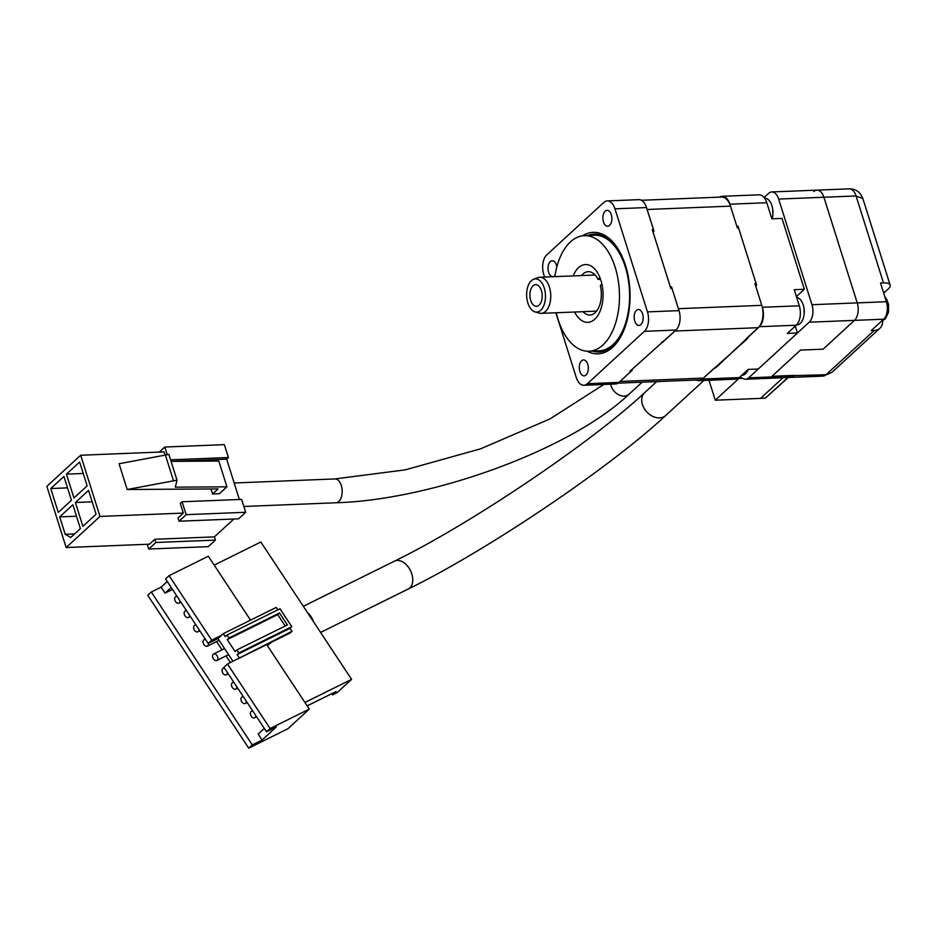 <?xml version="1.0" encoding="UTF-8"?>
<svg xmlns="http://www.w3.org/2000/svg" width="937" height="937" viewBox="0 0 937 937"><rect width="100%" height="100%" fill="white"/><g stroke="black" fill="none" stroke-linecap="round" stroke-linejoin="round"><path stroke-width="1.41" d="M587.722 364.294A7.953 4.498 87.7 0 1 584.126 375.842A7.953 4.498 87.7 0 1 579.886 371.497A7.953 4.498 87.7 0 1 583.482 359.949A7.953 4.498 87.7 0 1 587.722 364.294M642.583 313.883A7.953 4.498 87.7 0 1 638.975 325.432A7.953 4.498 87.7 0 1 634.747 321.086A7.953 4.498 87.7 0 1 638.343 309.538A7.953 4.498 87.7 0 1 642.583 313.883M611.299 214.678A7.953 4.498 87.7 0 1 607.703 226.227A7.953 4.498 87.7 0 1 603.463 221.882A7.953 4.498 87.7 0 1 607.059 210.333A7.953 4.498 87.7 0 1 611.299 214.678M555.02 275.513A7.953 4.498 87.7 0 1 552.842 276.638A7.953 4.498 87.7 0 1 548.602 272.292A7.953 4.498 87.7 0 1 552.209 260.744A7.953 4.498 87.7 0 1 556.437 265.089A7.953 4.498 87.7 0 1 556.847 266.822M582.521 235.819A60.8 34.423 87.7 0 1 623.234 259.151A60.8 34.423 87.7 0 1 625.541 265.569A60.8 34.423 87.7 0 1 625.869 324.694A60.8 34.423 87.7 0 1 587.159 351.223M592.453 351.094A59.019 33.416 -92.3 0 0 626.021 324.202M554.856 276.638A57.836 32.748 87.7 0 1 584.337 235.655A57.836 32.748 87.7 0 1 615.164 267.268A57.836 32.748 87.7 0 1 588.986 351.234A57.836 32.748 87.7 0 1 558.159 319.634A57.836 32.748 87.7 0 1 556.309 312.759M584.337 235.655L594.456 235.246A57.836 32.748 87.7 0 1 625.284 266.858A57.836 32.748 87.7 0 1 599.106 350.836L588.986 351.234M573.163 275.9A28.918 16.374 87.7 0 1 585.496 264.55A28.918 16.374 87.7 0 1 600.91 280.35A28.918 16.374 87.7 0 1 587.827 322.34A28.918 16.374 87.7 0 1 574.615 312.021M614.965 208.822L646.518 207.557L653.464 229.565L652.269 229.612L670.892 288.655L672.075 288.608L679.02 310.627L647.467 311.892L614.965 208.822A14.465 8.187 -92.3 0 0 607.258 200.916A14.465 8.187 -92.3 0 0 603.779 202.486L546.786 254.852A14.465 8.187 -92.3 0 0 543.718 274.283L544.596 277.047M644.398 331.323L675.964 330.058L629.945 371.286L631.14 371.239L618.959 382.425L587.405 383.69L644.398 331.323A14.465 8.187 -92.3 0 0 647.467 311.892M555.852 312.771L576.22 377.353A14.465 8.187 -92.3 0 0 583.927 385.259A14.465 8.187 -92.3 0 0 587.405 383.69M583.927 385.259L615.48 383.994A14.465 8.187 -92.3 0 0 618.959 382.425M675.964 330.058A14.465 8.187 -92.3 0 0 679.02 310.627M646.518 207.557A14.465 8.187 -92.3 0 0 638.823 199.651L607.258 200.916M623.433 259.631A59.019 33.416 -92.3 0 0 587.804 235.515M795.279 326.099L797.457 332.998L758.267 369.002L748.148 369.412L739.246 377.588L702.328 379.075L714.498 367.89L715.692 367.843L759.321 326.708A14.465 8.187 -92.3 0 0 762.378 307.277L755.445 285.258L756.627 285.211L738.016 226.168L736.822 226.215L729.888 204.207L766.806 202.72L771.877 218.825L782.008 218.415L804.344 289.275L796.403 296.584M797.457 332.998L787.338 333.408L796.239 325.221A14.465 8.187 87.7 0 0 799.296 305.79L762.378 307.277M799.296 305.79L794.225 289.685L804.344 289.275M766.806 202.72A14.465 8.187 -92.3 0 0 759.099 194.814L722.181 196.301A14.465 8.187 87.7 0 1 729.888 204.207M719.651 197.133A14.465 8.187 87.7 0 1 722.181 196.301M702.328 379.075A14.465 8.187 87.7 0 1 698.85 380.645L735.768 379.157A14.465 8.187 -92.3 0 0 739.246 377.588M698.85 380.645A14.465 8.187 87.7 0 1 696.261 380.012M541.387 290.575A10.846 6.137 87.7 0 1 536.479 306.317A10.846 6.137 87.7 0 1 530.705 300.39A10.846 6.137 87.7 0 1 535.613 284.649A10.846 6.137 87.7 0 1 541.387 290.575M544.233 287.952A16.62 9.417 -92.3 0 0 533.657 279.226A16.62 9.417 -92.3 0 0 527.859 303.002A16.62 9.417 -92.3 0 0 534.968 311.88A16.62 9.417 -92.3 0 0 543.917 305.286A16.62 9.417 -92.3 0 0 544.233 287.952M534.968 311.88L539.349 313.134A18.072 10.237 -92.3 0 0 541.235 313.356A18.072 10.237 -92.3 0 0 549.422 287.12A18.072 10.237 -92.3 0 0 539.794 277.247A18.072 10.237 -92.3 0 0 537.92 277.621L533.657 279.226M671.63 288.631A78.731 44.578 -92.3 0 0 671.524 286.851L670.342 286.898L652.831 231.369L654.014 231.322L647.139 209.49L730.497 206.14L737.384 227.972L738.567 227.925L756.077 283.454L754.894 283.501L761.769 305.345A16.632 9.417 87.7 0 1 758.256 327.681L746.18 338.784L747.375 338.737L703.394 378.091A16.632 9.417 87.7 0 1 699.389 379.895L618.01 383.163M703.394 378.091L620.036 381.441L632.112 370.349A78.731 44.578 87.7 0 1 630.847 370.455M661.627 342.181L662.822 342.134L674.886 331.03L758.256 327.681M632.112 370.349L630.917 370.396M715.399 367.058A78.731 44.578 -92.3 0 0 716.664 366.953M662.822 342.134A78.731 44.578 -92.3 0 0 663.197 341.267M761.769 305.345L678.411 308.695L671.524 286.851M654.014 231.322A78.731 44.578 -92.3 0 0 652.749 229.6M737.302 226.204A78.731 44.578 87.7 0 1 738.567 227.925M756.077 283.454A78.731 44.578 87.7 0 1 756.182 285.235M747.749 337.87A78.731 44.578 87.7 0 1 747.375 338.737M730.497 206.14A16.632 9.417 -92.3 0 0 721.631 197.051L641.4 200.272M601.882 283.993L600.324 285.656A21.692 12.286 87.7 0 1 589.912 315.019A21.692 12.286 87.7 0 1 582.99 311.681M581.537 275.56A21.692 12.286 87.7 0 1 588.167 271.683A21.692 12.286 87.7 0 1 598.075 279.425L600.57 279.32M598.075 279.425L599.891 277.493M575.599 311.986L574.955 312.665M796.579 324.893L797 324.87A13.739 7.777 -92.3 0 0 802.599 320.079A13.739 7.777 -92.3 0 0 804.169 313.778A13.739 7.777 -92.3 0 0 803.958 308.062A13.739 7.777 -92.3 0 0 796.673 297.462M772.1 218.813A13.739 7.777 -92.3 0 0 772.884 214.561A13.739 7.777 -92.3 0 0 772.674 208.857A13.739 7.777 -92.3 0 0 764.674 198.211M741.741 375.292L742.151 375.28A13.739 7.777 -92.3 0 0 747.749 370.49A13.739 7.777 -92.3 0 0 748.194 369.412M159.325 452.079L164.818 447.031L224.365 444.642L228.429 457.525L226.649 459.153L239.357 499.491M245.693 512.281L186.147 514.671L182.083 501.787L241.629 499.398L245.693 512.281L238.56 518.829L179.026 521.218L178.007 517.997L183.347 513.089L99.99 516.439L66.14 547.536L46.85 486.338L80.687 455.241L164.057 451.892L164.912 454.621M233.84 519.016L214.397 536.878L215.416 540.099L208.283 546.646L148.737 549.035L147.238 544.268M164.818 447.031L167.173 454.48M170.581 459.844L228.429 457.525M215.416 540.099L155.87 542.488L154.851 539.267L149.51 544.186L66.14 547.536M155.87 542.488L148.737 549.035M154.851 539.267L214.397 536.878M186.147 514.671L179.026 521.218M80.687 455.241L99.99 516.439M183.347 513.089L180.302 503.427L182.083 501.787M226.649 459.153L171.565 461.367M210.966 488.95L212.547 493.975L219.445 493.694L226.93 486.818L218.801 461.051L171.073 461.379M80.395 528.62L70.779 537.463L65.192 534.289L59.699 516.896L72.887 504.785L80.395 528.62M58.281 512.387L50.762 488.552L63.95 476.441L71.458 500.276L58.281 512.387M66.433 474.145L79.622 462.035L87.129 485.87L73.953 497.98L66.433 474.145L83.229 473.478M88.558 490.379L96.066 514.214L82.889 526.325L75.382 502.49L88.558 490.379M212.547 493.975L218.063 488.903L127.198 489.512L119.069 463.745L168.871 454.41L176.999 480.177L175.301 487.17L226.93 486.818M59.699 516.896L76.483 516.217M65.192 534.289L74.644 533.914M50.762 488.552L67.546 487.872M75.382 502.49L92.166 501.822M127.198 489.512L176.999 480.177M173.368 480.33L165.252 454.562M255.731 715.435A3.619 2.366 63.6 0 1 255.051 717.555A3.619 2.366 63.6 0 1 254.677 717.812A3.619 2.366 63.6 0 1 251.116 715.915A3.619 2.366 63.6 0 1 251.104 711.581A3.619 2.366 63.6 0 1 251.467 711.335A3.619 2.366 63.6 0 1 253.013 711.335M246.255 701.099A3.619 2.366 63.6 0 1 245.576 703.23A3.619 2.366 63.6 0 1 245.213 703.476A3.619 2.366 63.6 0 1 241.652 701.59A3.619 2.366 63.6 0 1 241.641 697.257A3.619 2.366 63.6 0 1 242.004 696.999A3.619 2.366 63.6 0 1 243.55 696.999M236.792 686.762A3.619 2.366 63.6 0 1 236.112 688.894A3.619 2.366 63.6 0 1 235.749 689.152A3.619 2.366 63.6 0 1 232.177 687.254A3.619 2.366 63.6 0 1 232.165 682.921A3.619 2.366 63.6 0 1 232.54 682.663A3.619 2.366 63.6 0 1 234.086 682.663M227.316 672.438A3.619 2.366 63.6 0 1 226.649 674.558A3.619 2.366 63.6 0 1 226.274 674.816A3.619 2.366 63.6 0 1 222.713 672.93A3.619 2.366 63.6 0 1 222.701 668.585A3.619 2.366 63.6 0 1 223.065 668.339A3.619 2.366 63.6 0 1 224.611 668.339M217.173 660.234A3.619 2.366 63.6 0 1 216.81 660.48A3.619 2.366 63.6 0 1 213.249 658.594A3.619 2.366 63.6 0 1 213.226 654.26A3.619 2.366 63.6 0 1 213.601 654.003A3.619 2.366 63.6 0 1 217.161 655.9A3.619 2.366 63.6 0 1 217.173 660.234M208.33 643.321A3.619 2.366 63.6 0 1 207.709 645.898A3.619 2.366 63.6 0 1 207.335 646.155A3.619 2.366 63.6 0 1 203.774 644.258A3.619 2.366 63.6 0 1 203.762 639.924A3.619 2.366 63.6 0 1 204.125 639.678A3.619 2.366 63.6 0 1 205.671 639.678M198.913 629.441A3.619 2.366 63.6 0 1 198.234 631.561A3.619 2.366 63.6 0 1 197.871 631.819A3.619 2.366 63.6 0 1 194.31 629.933A3.619 2.366 63.6 0 1 194.299 625.6A3.619 2.366 63.6 0 1 194.662 625.342A3.619 2.366 63.6 0 1 196.208 625.342M189.45 615.105A3.619 2.366 63.6 0 1 188.77 617.237A3.619 2.366 63.6 0 1 188.407 617.483A3.619 2.366 63.6 0 1 184.835 615.597A3.619 2.366 63.6 0 1 184.823 611.264A3.619 2.366 63.6 0 1 185.198 611.006A3.619 2.366 63.6 0 1 186.744 611.006M179.974 600.769A3.619 2.366 63.6 0 1 179.307 602.901A3.619 2.366 63.6 0 1 178.932 603.159A3.619 2.366 63.6 0 1 175.371 601.261A3.619 2.366 63.6 0 1 175.36 596.928A3.619 2.366 63.6 0 1 175.723 596.682A3.619 2.366 63.6 0 1 177.269 596.682M214.186 565.128L260.837 542.008L307.336 612.388A15.542 10.166 63.6 0 1 313.567 621.817L351.586 679.36L337.332 692.443L332.436 694.879L331.686 693.743M307.336 612.388L313.567 621.817M267.443 645.745L271.601 642.173L290.224 632.943L292.004 631.315L227.492 664.028L270.102 728.517L309.304 709.098L287.928 728.74L248.727 748.159L147.73 595.288L151.29 592.02L161.094 587.159L167.243 581.502M304.923 702.469L351.586 679.36M307.184 705.877L335.996 691.6L332.436 694.879M237.295 659.168L266.694 644.609L309.304 709.098M169.105 575.646L211.715 640.147L208.155 643.414L165.544 578.925L169.105 575.646L208.307 556.227L250.542 620.153M211.715 640.147L221.519 635.286L217.946 638.566L208.155 643.414M151.29 592.02L252.287 744.892L262.091 740.031L276.345 726.936L266.541 731.797L270.102 728.517M252.287 744.892L248.727 748.159M277.82 609.846L276.216 607.422L223.299 633.646L221.519 635.286M232.985 661.311L217.946 638.566M266.541 731.797L223.931 667.308L227.492 664.028M161.094 587.159L165.041 593.133L171.19 587.476M230.432 662.576L226.028 655.912M222.01 649.833L216.564 641.576M172.49 589.443L165.041 593.133M262.091 740.031L258.143 734.058L264.304 728.412M239.076 657.54L237.108 654.553L238.888 652.913L236.909 649.927L235.128 651.566L227.234 639.62L229.015 637.98L227.047 635.005L279.976 608.781L291.805 626.689L290.025 628.329L292.004 631.315M223.299 633.646L225.267 636.633L227.047 635.005M290.025 628.329L237.108 654.553M229.015 637.98L279.495 612.974L287.39 624.92L236.909 649.927M238.888 652.913L291.805 626.689M285.235 625.986L277.715 614.613L227.234 639.62M279.495 612.974L277.715 614.613M883.767 293.375A17.346 9.827 -92.3 0 1 885.067 291.934L888.264 288.983A14.465 5.154 162.5 0 0 890.15 285.117A14.465 5.154 162.5 0 0 883.486 282.915L880.511 283.033L886.402 301.714L857.226 302.885L823.904 197.238A13.013 7.367 -92.3 0 0 816.97 190.129A13.013 7.367 -92.3 0 0 813.843 191.535M708.981 380.235L715.271 400.204L738.977 378.419A7.227 4.099 -92.3 0 1 740.722 377.634A7.227 4.099 -92.3 0 1 742.432 378.208A13.013 7.367 -92.3 0 0 745.524 379.251L790.769 377.424A13.013 7.367 -92.3 0 0 793.908 376.018A13.013 7.367 87.7 0 1 790.769 377.424L822.932 376.135A13.013 7.367 -92.3 0 0 826.059 374.73L874.151 330.538L871.176 330.656L883.638 319.201A13.013 7.367 -92.3 0 0 886.402 301.714M822.932 376.135L831.892 372.387L826.059 374.73L771.994 376.276L800.491 350.087L823.119 349.185L854.462 320.372A13.013 7.367 -92.3 0 0 857.226 302.885L823.904 197.238A13.013 7.367 -92.3 0 0 816.97 190.129L849.133 188.841C855.704 188.747 860.283 192.026 862.883 198.656M790.769 377.424A13.013 7.367 87.7 0 1 787.689 376.393M715.271 400.204L760.528 398.389L782.992 377.74L760.528 398.389L765.295 398.19L788.193 377.529M765.295 398.19L787.9 377.541M874.151 330.538A14.465 10.74 47.4 0 0 879.866 328.301A14.465 10.74 47.4 0 0 882.666 320.981M890.15 285.117L862.895 198.656L856.067 195.95L778.659 199.066A13.013 7.367 -92.3 0 0 771.725 191.944A13.013 7.367 -92.3 0 0 768.586 193.362L764.1 197.484M745.524 379.251A13.013 7.367 -92.3 0 0 748.651 377.845L793.908 376.018L794.623 375.362L771.994 376.276L800.491 350.087L823.119 349.185L854.462 320.372A13.013 7.367 -92.3 0 0 857.226 302.885L811.969 304.712L778.659 199.066M748.651 377.845L809.217 322.199A13.013 7.367 -92.3 0 0 811.969 304.712M759.321 326.708L796.239 325.221M747.07 338.749L747.445 337.882M755.878 285.246L755.784 283.466M737.009 226.215L738.274 227.937M642.126 382.191L628.985 394.266A11.923 8.866 -132.6 0 1 619.099 394.981A11.923 8.866 -132.6 0 1 611.088 385.88A11.923 8.866 -132.6 0 1 610.678 384.182M603.826 384.463L549.996 418.921L480.458 448.87L405.206 469.859L334.931 478.936A11.923 6.758 87.7 0 1 341.291 485.46A11.923 6.758 87.7 0 1 338.761 501.482A11.923 6.758 87.7 0 1 335.891 502.771L243.854 506.472M703.898 380.434L665.738 415.489A15.542 11.549 -132.6 0 1 659.589 417.89A15.542 11.549 -132.6 0 1 644.691 409.27A15.542 11.549 47.4 0 1 644.703 392.603L656.673 381.605M644.703 392.603C591.153 442.732 469.964 524.415 394.442 561.158A15.542 10.166 63.6 0 1 409 568.045A15.542 10.166 63.6 0 1 409.82 587.921A15.542 10.166 63.6 0 1 408.239 589.01L320.583 632.44M881.085 321.555A14.032 7.941 -92.3 0 0 885.371 316.952M883.486 282.915L856.067 195.95A13.013 7.367 -92.3 0 0 849.133 188.841M883.638 319.201L809.217 322.199M885.067 291.934L883.333 292.004M738.977 378.419L742.526 378.279M539.794 277.247L595.1 275.021M541.235 313.356L596.553 311.143M804.157 313.778L803.958 308.062M772.884 214.573L772.674 208.857M628.985 394.266C571.371 449.104 432.917 499.971 335.891 502.771M334.931 478.936L234.156 482.988M256.656 716.828L254.677 717.812M247.181 702.504L245.213 703.476M237.717 688.168L235.749 689.152M228.253 673.844L226.274 674.816M228.581 654.647L216.81 660.48M219.117 640.322L207.335 646.155M199.839 630.847L197.871 631.819M190.375 616.511L188.407 617.483M180.911 602.175L178.932 603.159M665.738 415.489C609.167 468.266 486.877 550.616 408.239 589.01M394.442 561.158L303.319 606.309M252.639 710.75L251.467 711.335M243.163 696.425L242.004 696.999M233.7 682.089L232.54 682.663M224.236 667.765L223.065 668.339M224.564 648.568L213.601 654.003M205.297 639.093L204.125 639.678M195.821 624.768L194.662 625.342M186.358 610.432L185.198 611.006M176.894 596.096L175.723 596.682M884.797 296.654L886.753 299.348L888.51 304.373L888.499 312.173L885.43 318.803L881.014 321.614M831.892 372.387L879.866 328.301M771.725 191.944L816.97 190.129"/></g></svg>
